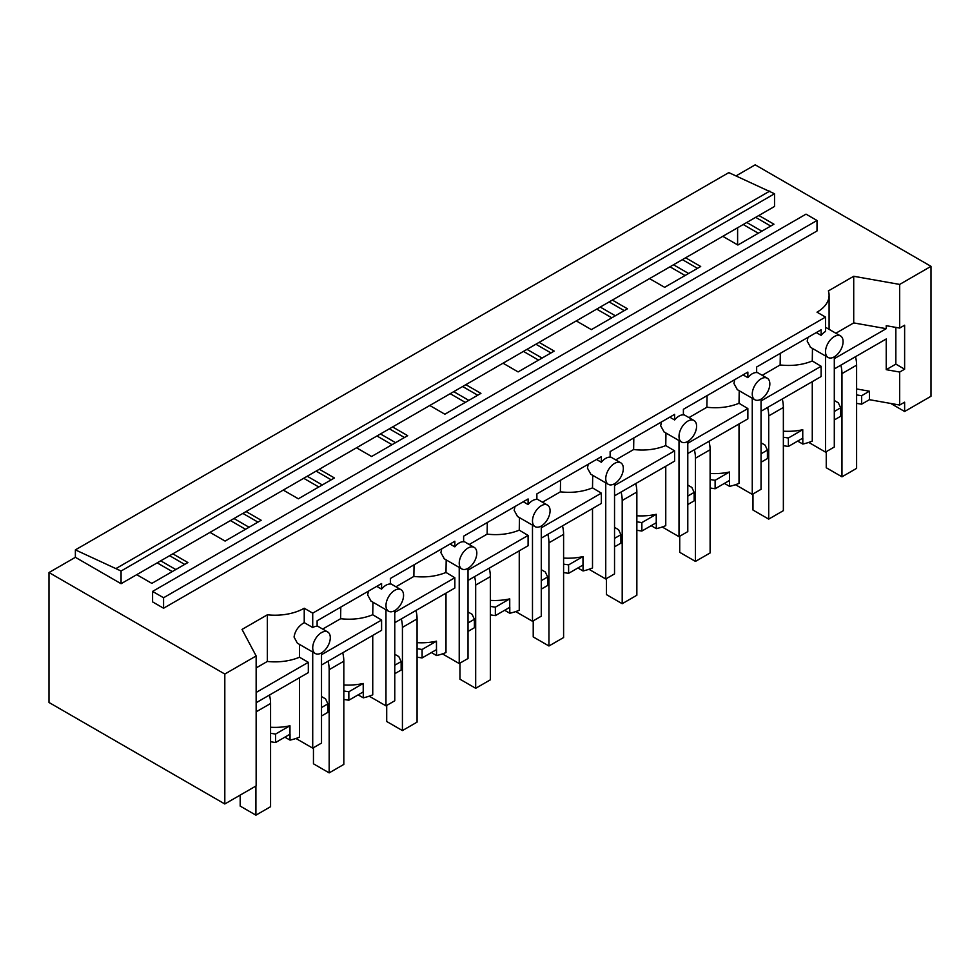 <?xml version="1.0" encoding="UTF-8"?>
<svg xmlns="http://www.w3.org/2000/svg" width="980" height="980" viewBox="0 0 980 980"><rect width="100%" height="100%" fill="white"/><g stroke="black" fill="none" stroke-linecap="round" stroke-linejoin="round"><path stroke-width="1.47" d="M736.066 175.873L755.188 164.836L931 266.339L931 396.263L904.626 411.49L904.626 402.18L899.677 405.046L869.407 399.681L869.407 391.216L856.618 388.95M931 266.339L899.677 284.421L899.677 328.067L904.626 325.213L904.626 369.191L899.677 372.057L899.677 405.046M737.609 227.764L737.609 244.878M722.787 236.315L737.879 245.025L773.955 224.2L758.863 215.49L121.079 583.713L121.079 571.022L75.374 549.878L75.374 557.314L49 572.541L49 702.476L224.812 803.98L256.148 785.887L256.148 655.963L224.812 674.044L224.812 803.98M755.654 217.339L770.745 226.061M746.76 222.472L761.852 231.194M743.232 224.518L758.324 233.228M758.863 215.49L774.531 206.449L774.531 193.758L728.814 172.615L75.374 549.878M152.586 591.405L152.586 601.892L163.574 608.237L817.014 230.974L817.014 220.488L806.026 214.142L152.586 591.405L163.574 597.751L817.014 220.488M899.677 372.057L886.226 369.668L886.226 338.97L834.298 368.946M899.677 328.067L886.226 325.691L886.226 328.68L834.298 358.656M295.948 738.467L312.718 748.144L321.514 743.073L321.514 652.901A12.434 7.179 120 0 0 330.297 637.674A12.434 7.179 120 0 0 327.724 631.99A12.434 7.179 120 0 0 321.514 632.602A12.434 7.179 120 0 0 312.718 647.829A12.434 7.179 120 0 0 315.291 653.513L297.332 643.149L294.061 637.061C295.041 630.851 298.422 626.049 304.229 622.619L304.229 608.237L312.718 613.149L825.515 317.091L817.014 312.179A41.442 23.924 0 0 0 829.092 295.299A41.442 23.924 0 0 0 828.382 290.901L853.715 276.274L899.677 284.421M853.715 276.274L853.715 322.91L886.226 328.68M808.745 442.409L825.515 452.099L834.298 447.015L834.298 356.843A12.434 7.179 120 0 0 843.094 341.616A12.434 7.179 120 0 0 840.522 335.932A12.434 7.179 120 0 0 834.298 336.544A12.434 7.179 120 0 0 825.515 351.771A12.434 7.179 120 0 0 828.088 357.467A12.434 7.179 120 0 0 834.298 356.843M856.618 403.393L861.641 404.164L869.407 399.681M834.298 400.489L838.353 402.829L840.668 407.815L840.668 416.28L834.298 419.954M904.626 411.49L890.722 403.454M835.854 333.237L853.715 322.91M886.226 369.668L895.842 364.119L904.626 369.191M895.842 327.394L895.842 364.119M861.641 404.164L861.641 395.712L869.407 391.216M856.618 394.928L861.641 395.712M840.668 407.815L834.298 411.49M808.01 337.353L807.189 341.187L810.607 347.373M825.515 317.091L825.515 331.473A12.434 7.179 120 0 0 821.117 335.368L816.279 332.575M825.515 452.099L825.515 355.973M163.574 608.237L163.574 597.751M774.531 193.758L121.079 571.022M769.839 191.051L116.4 568.314M157.192 562.863L172.284 571.573M230.447 520.576L245.539 529.286M303.702 478.277L318.794 486.987M376.957 435.978L392.049 444.7M450.212 393.691L465.304 402.4M523.467 351.391L538.559 360.113M596.722 309.104L611.814 317.814M669.977 266.805L685.069 275.515M735.49 484.708L752.26 494.386L761.043 489.314L761.043 399.142A12.434 7.179 120 0 0 769.839 383.915A12.434 7.179 120 0 0 767.267 378.219A12.434 7.179 120 0 0 761.043 378.844A12.434 7.179 120 0 0 752.26 394.058A12.434 7.179 120 0 0 754.833 399.754A12.434 7.179 120 0 0 761.043 399.142M662.235 526.995L679.005 536.685L687.789 531.601L687.789 441.429A12.434 7.179 120 0 0 696.584 426.202A12.434 7.179 120 0 0 694.011 420.518A12.434 7.179 120 0 0 687.789 421.13A12.434 7.179 120 0 0 679.005 436.357A12.434 7.179 120 0 0 681.578 442.054A12.434 7.179 120 0 0 687.789 441.429M588.98 569.294L605.75 578.972L614.534 573.9L614.534 483.728A12.434 7.179 120 0 0 623.329 468.501A12.434 7.179 120 0 0 620.757 462.805A12.434 7.179 120 0 0 614.534 463.43A12.434 7.179 120 0 0 605.75 478.657A12.434 7.179 120 0 0 608.323 484.341A12.434 7.179 120 0 0 614.534 483.728M515.725 611.581L532.483 621.271L541.279 616.187L541.279 526.015A12.434 7.179 120 0 0 550.074 510.801A12.434 7.179 120 0 0 547.489 505.104A12.434 7.179 120 0 0 541.279 505.717A12.434 7.179 120 0 0 532.483 520.943A12.434 7.179 120 0 0 535.068 526.64A12.434 7.179 120 0 0 541.279 526.015M442.47 653.88L459.228 663.558L468.024 658.486L468.024 568.314A12.434 7.179 120 0 0 476.819 553.088A12.434 7.179 120 0 0 474.234 547.404A12.434 7.179 120 0 0 468.024 548.016A12.434 7.179 120 0 0 459.228 563.243A12.434 7.179 120 0 0 461.813 568.927A12.434 7.179 120 0 0 468.024 568.314M369.203 696.18L385.973 705.857L394.769 700.786L394.769 610.614A12.434 7.179 120 0 0 403.564 595.387A12.434 7.179 120 0 0 400.979 589.691A12.434 7.179 120 0 0 394.769 590.303A12.434 7.179 120 0 0 385.973 605.53A12.434 7.179 120 0 0 388.546 611.226A12.434 7.179 120 0 0 394.769 610.614M685.608 257.777L700.7 266.499L664.624 287.324L649.532 278.614M612.353 300.076L627.445 308.786L591.369 329.623L576.277 320.901M539.098 342.375L554.19 351.085L518.114 371.91L503.022 363.2M465.843 384.662L480.935 393.372L444.859 414.209L429.767 405.487M392.588 426.962L407.68 435.671L371.604 456.496L356.512 447.787M319.333 469.249L334.425 477.958L298.349 498.796L283.257 490.086M246.078 511.548L261.17 520.258L225.094 541.082L210.002 532.373M172.823 553.835L187.915 562.557L151.839 583.382L136.747 574.672M75.374 557.314L121.079 583.713M49 572.541L224.812 674.044M304.229 608.237A41.442 23.924 180 0 1 267.356 614.803L242.023 629.43L256.148 655.963M299.488 677.719L299.488 737.132A41.442 23.924 180 0 1 290.031 740.12L290.031 734.204A41.442 23.924 180 0 1 289.97 734.216L275.588 742.522L275.588 734.057L289.97 725.764A41.442 23.924 180 0 1 270.566 727.246M270.566 741.738L275.588 742.522M267.356 614.803L267.356 661.451L256.148 667.919M267.356 661.451A41.442 23.924 0 0 0 299.488 657.225L299.488 644.387M256.148 692.456L308.32 662.321L299.488 657.225M308.32 662.321L308.32 672.611L256.148 702.734M312.718 748.144L312.718 652.031M169.601 555.697L184.693 564.407M290.031 740.12L284.886 737.156M289.97 725.764L289.97 734.216M270.566 733.285L275.588 734.057M315.291 653.513A12.434 7.179 120 0 0 321.514 652.901M160.708 560.83L175.8 569.539M821.117 335.368L821.117 329.782L756.646 366.998L756.646 372.584A12.434 7.179 -60 0 0 752.26 373.76A12.434 7.179 -60 0 0 747.863 377.655L747.863 372.082L683.391 409.297L683.391 414.883A12.434 7.179 -60 0 0 679.005 416.059A12.434 7.179 -60 0 0 674.608 419.954L674.608 414.369L610.136 451.596L610.136 457.17A12.434 7.179 -60 0 0 605.75 458.346A12.434 7.179 -60 0 0 601.352 462.254L601.352 456.668L536.881 493.883L536.881 499.469A12.434 7.179 -60 0 0 532.483 500.645A12.434 7.179 -60 0 0 528.098 504.541L528.098 498.955L463.626 536.183L463.626 541.756A12.434 7.179 -60 0 0 459.228 542.932A12.434 7.179 -60 0 0 454.843 546.84L454.843 541.254L390.371 578.47L390.371 584.056A12.434 7.179 -60 0 0 385.973 585.232A12.434 7.179 -60 0 0 381.588 589.127L381.588 583.553L317.116 620.769L317.116 626.343A12.434 7.179 120 0 0 312.718 627.531L312.718 613.149M304.229 622.619L312.718 627.531M762.22 375.316L780.141 364.964C791.865 366.251 802.583 364.928 812.273 360.983L812.469 348.439M812.273 360.983L821.117 366.263L821.117 376.553L761.043 411.233M812.273 381.661L812.273 441.074A41.442 23.924 180 0 1 802.816 444.063L797.671 441.098M752.26 494.386L752.26 398.272M780.141 364.964L780.325 353.339M821.117 366.263L761.043 400.943M802.816 444.063L802.816 438.146A41.442 23.924 180 0 1 802.755 438.158L802.755 429.705A41.442 23.924 180 0 1 783.363 431.188M783.363 445.692L788.373 446.464L802.755 438.158M761.043 442.788L765.098 445.128L767.414 450.114L767.414 458.567L761.043 462.242M734.755 379.64L733.934 383.486L737.352 389.66M788.373 446.464L788.373 437.999L802.755 429.705M783.363 437.227L788.373 437.999M747.863 377.655L743.024 374.875M682.399 259.639L697.49 268.349M673.505 264.772L688.597 273.481M767.414 450.114L761.043 453.789M688.965 417.603L706.886 407.251C718.61 408.538 729.316 407.215 739.018 403.282L739.214 390.738M739.018 403.282L747.863 408.562L747.863 418.852L687.789 453.532M739.018 423.948L739.018 483.361A41.442 23.924 180 0 1 729.561 486.362L724.416 483.385M679.005 536.685L679.005 440.559M706.886 407.251L707.07 395.626M747.863 408.562L687.789 443.242M729.561 486.362L729.561 480.445A41.442 23.924 180 0 1 729.5 480.457L729.5 471.993A41.442 23.924 180 0 1 710.108 473.475M710.108 487.979L715.118 488.763L729.5 480.457M687.789 485.076L691.843 487.428L694.159 492.401L694.159 500.866L687.789 504.541M661.5 421.939L660.679 425.773L664.097 431.96M715.118 488.763L715.118 480.298L729.5 471.993M710.108 479.526L715.118 480.298M674.608 419.954L669.769 417.162M609.144 301.926L624.236 310.648M600.25 307.071L615.342 315.781M694.159 492.401L687.789 496.076M615.71 459.902L633.631 449.551C645.355 450.837 656.061 449.514 665.763 445.569L665.959 433.038M665.763 445.569L674.608 450.849L674.608 461.139L614.534 495.819M665.763 466.247L665.763 525.66A41.442 23.924 180 0 1 656.306 528.661L651.161 525.684M605.75 578.972L605.75 482.858M633.631 449.551L633.815 437.925M674.608 450.849L614.534 485.529M656.306 528.661L656.306 522.732A41.442 23.924 180 0 1 656.245 522.744L656.245 514.292A41.442 23.924 180 0 1 636.853 515.774M636.853 530.278L641.863 531.05L656.245 522.744M614.534 527.375L618.588 529.715L620.904 534.7L620.904 543.153L614.534 546.828M588.245 464.226L587.424 468.073L590.842 474.247M641.863 531.05L641.863 522.597L656.245 514.292M636.853 521.813L641.863 522.597M601.352 462.254L596.514 459.461M535.889 344.225L550.981 352.935M526.995 349.358L542.087 358.068M620.904 534.7L614.534 538.375M542.455 502.189L560.376 491.838C572.1 493.136 582.806 491.801 592.508 487.869L592.704 475.325M592.508 487.869L601.352 493.148L601.352 503.438L541.279 538.118M592.508 508.534L592.508 567.947A41.442 23.924 180 0 1 583.051 570.948L577.906 567.984M532.483 621.271L532.483 525.145M560.376 491.838L560.56 480.212M601.352 493.148L541.279 527.828M583.051 570.948L583.051 565.031A41.442 23.924 180 0 1 582.99 565.043L582.99 556.579A41.442 23.924 180 0 1 563.598 558.073M563.598 572.565L568.608 573.349L582.99 565.043M541.279 569.674L545.333 572.014L547.649 576.987L547.649 585.452L541.279 589.127M514.99 506.525L514.169 510.36L517.587 516.546M568.608 573.349L568.608 564.884L582.99 556.579M563.598 564.113L568.608 564.884M528.098 504.541L523.259 501.748M462.634 386.524L477.726 395.234M453.74 391.657L468.832 400.367M547.649 576.987L541.279 580.662M469.2 544.488L487.121 534.137C498.845 535.423 509.551 534.1 519.253 530.155L519.449 517.624M519.253 530.155L528.098 535.435L528.098 545.725L468.024 580.405M519.253 550.834L519.253 610.246A41.442 23.924 180 0 1 509.796 613.247L504.651 610.271M459.228 663.558L459.228 567.445M487.121 534.137L487.305 522.512M528.098 535.435L468.024 570.115M509.796 613.247L509.796 607.318A41.442 23.924 180 0 1 509.735 607.331L509.735 598.878A41.442 23.924 180 0 1 490.343 600.36M490.343 614.864L495.353 615.636L509.735 607.331M468.024 611.961L472.078 614.301L474.394 619.287L474.394 627.739L468.024 631.414M441.735 548.825L440.902 552.659L444.332 558.845M495.353 615.636L495.353 607.184L509.735 598.878M490.343 606.399L495.353 607.184M454.843 546.84L450.004 544.047M389.379 428.811L404.471 437.521M380.485 433.944L395.577 442.666M474.394 619.287L468.024 622.962M395.945 586.775L413.866 576.424C425.59 577.722 436.296 576.387 445.998 572.455L446.194 559.911M445.998 572.455L454.843 577.735L454.843 588.024L394.769 622.704M445.998 593.121L445.998 652.533A41.442 23.924 180 0 1 436.541 655.534L431.396 652.57M385.973 705.857L385.973 609.744M413.866 576.424L414.05 564.798M454.843 577.735L394.769 612.414M436.541 655.534L436.541 649.617A41.442 23.924 180 0 1 436.48 649.63L436.48 641.177A41.442 23.924 180 0 1 417.076 642.66M417.076 657.151L422.098 657.935L436.48 649.63M394.769 654.26L398.823 656.6L401.139 661.573L401.139 670.038L394.769 673.713M368.48 591.112L367.647 594.958L371.077 601.132M422.098 657.935L422.098 649.471L436.48 641.177M417.076 648.699L422.098 649.471M381.588 589.127L376.749 586.334M316.124 471.111L331.216 479.82M307.23 476.243L322.31 484.953M401.139 661.573L394.769 665.249M322.69 629.074L340.611 618.723C352.335 620.009 363.041 618.686 372.743 614.742L372.939 602.21M372.743 614.742L381.588 620.034L381.588 630.324L321.514 665.004M372.743 635.42L372.743 694.832A41.442 23.924 180 0 1 363.286 697.833L358.141 694.857M340.611 618.723L340.795 607.098M381.588 620.034L321.514 654.714M363.286 697.833L363.286 691.905A41.442 23.924 180 0 1 363.225 691.929L363.225 683.464A41.442 23.924 180 0 1 343.821 684.947M343.821 699.451L348.843 700.222L363.225 691.929M321.514 696.547L325.568 698.887L327.871 703.873L327.871 712.325L321.514 716M348.843 700.222L348.843 691.77L363.225 683.464M343.821 690.986L348.843 691.77M242.869 513.398L257.948 522.107M233.975 518.53L249.055 527.252M327.871 703.873L321.514 707.548M841.967 373.625L856.618 365.16L856.618 468.354L841.967 476.819L841.967 373.625A30.515 17.616 -120 0 0 840.865 365.148M856.618 365.16A30.515 17.616 -120 0 0 855.516 356.696M826.25 451.67L826.25 467.742L841.967 476.819M768.712 415.912L783.363 407.46L783.363 510.654L768.712 519.118L768.712 415.912A30.515 17.616 -120 0 0 767.61 407.447M783.363 407.46A30.515 17.616 -120 0 0 782.261 398.983M752.983 493.969L752.983 510.041L768.712 519.118M695.457 458.211L710.108 449.747L710.108 552.953L695.457 561.405L695.457 458.211A30.515 17.616 -120 0 0 694.355 449.734M710.108 449.747A30.515 17.616 -120 0 0 709.005 441.282M679.728 536.256L679.728 552.328L695.457 561.405M622.202 500.498L636.853 492.046L636.853 595.24L622.202 603.705L622.202 500.498A30.515 17.616 -120 0 0 621.1 492.034M636.853 492.046A30.515 17.616 -120 0 0 635.751 483.569M606.473 578.555L606.473 594.627L622.202 603.705M548.947 542.798L563.598 534.333L563.598 637.539L548.947 645.992L548.947 542.798A30.515 17.616 -120 0 0 547.845 534.321M563.598 534.333A30.515 17.616 -120 0 0 562.495 525.868M533.218 620.842L533.218 636.914L548.947 645.992M475.68 585.085L490.343 576.632L490.343 679.826L475.68 688.291L475.68 585.085A30.515 17.616 -120 0 0 474.59 576.62M490.343 576.632A30.515 17.616 -120 0 0 489.241 568.155M459.963 663.142L459.963 679.214L475.68 688.291M402.425 627.384L417.076 618.919L417.076 722.125L402.425 730.578L402.425 627.384A30.515 17.616 -120 0 0 401.335 618.919M417.076 618.919A30.515 17.616 -120 0 0 415.986 610.454M386.708 705.429L386.708 721.501L402.425 730.578M329.17 669.671L343.821 661.218L343.821 764.412L329.17 772.877L329.17 669.671A30.515 17.616 -120 0 0 328.079 661.206M343.821 661.218A30.515 17.616 -120 0 0 342.731 652.754M313.453 747.728L313.453 763.8L329.17 772.877M256.148 711.835L270.566 703.518L270.566 806.712L255.915 815.164L255.915 786.021M270.566 703.518A30.515 17.616 -120 0 0 269.476 695.041M240.198 795.098L240.198 806.099L255.915 815.164M829.092 329.329L829.092 295.299M810.338 347.214L828.088 357.467M825.515 327.259L840.522 335.932M317.116 625.865L327.724 631.99M737.083 389.513L754.833 399.754M756.646 372.094L767.267 378.219M663.827 431.8L681.578 442.054M683.391 414.393L694.011 420.518M590.573 474.1L608.323 484.341M610.136 456.68L620.757 462.805M517.317 516.387L535.068 526.64M536.881 498.979L547.489 505.104M444.063 558.686L461.813 568.927M463.626 541.266L474.234 547.404M370.808 600.973L388.546 611.226M390.371 583.566L400.979 589.691"/></g></svg>
